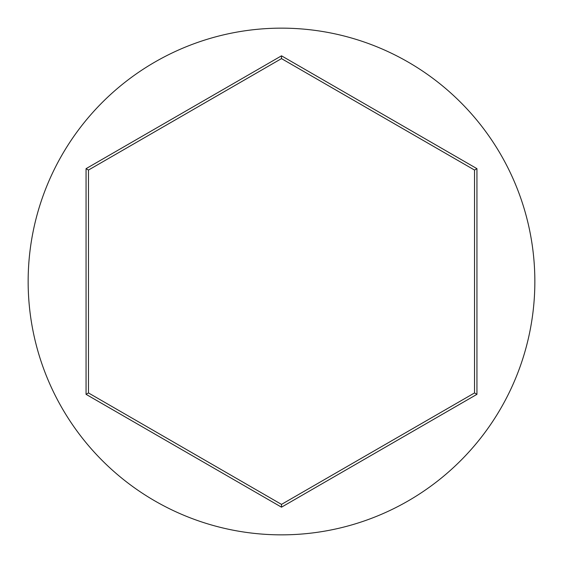 <?xml version="1.0" encoding="UTF-8"?>
<svg xmlns="http://www.w3.org/2000/svg" width="563" height="563" viewBox="0 0 563 563"><rect width="100%" height="100%" fill="white"/><g stroke="black" fill="none" stroke-linecap="round" stroke-linejoin="round"><path stroke-width="0.84" d="M534.85 281.5A253.35 253.35 0 0 0 281.5 28.15A253.35 253.35 0 0 0 28.15 281.5A253.35 253.35 0 0 0 281.5 534.85A253.35 253.35 0 0 0 534.85 281.5M86.062 394.339L86.062 168.661L281.5 55.821L476.938 168.661L476.938 394.339L281.5 507.179L86.062 394.339L88.468 392.946L281.5 504.392L474.532 392.946L474.532 170.054L281.5 58.608L88.468 170.054L88.468 392.946M281.5 507.179L281.5 504.392M474.532 392.946L476.938 394.339M474.532 170.054L476.938 168.661M281.5 58.608L281.5 55.821M86.062 168.661L88.468 170.054"/></g></svg>

